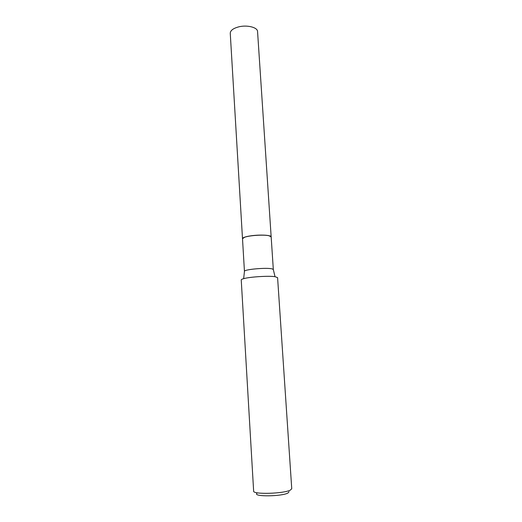 <?xml version="1.0" encoding="UTF-8"?>
<svg xmlns="http://www.w3.org/2000/svg" width="522" height="522" viewBox="0 0 522 522"><rect width="100%" height="100%" fill="white"/><g stroke="black" fill="none" stroke-linecap="round" stroke-linejoin="round"><path stroke-width="0.78" d="M271.159 236.864L257.561 31.568C257.659 27.281 246.684 24.606 238.208 26.994C232.995 28.508 230.346 30.602 230.254 33.291L242.495 238.665C242.691 237.575 245.549 236.623 251.075 235.794C260.054 234.482 271.447 235.122 271.159 236.864L271.159 236.897M244.446 271.381C243.461 269.443 267.257 267.329 272.275 268.934L273.326 269.561L271.166 236.936L269.013 235.755C263.936 234.476 249.366 235.396 244.492 237.301L242.502 238.737L244.446 271.381L243.657 278.663C242.032 279.107 241.223 279.524 241.236 279.916L253.64 491.111C252.641 494.654 284.386 493.727 290.532 489.988L291.746 488.716L277.587 277.626L275.022 276.686C268.726 275.675 249.777 276.869 243.657 278.663M289.058 491.737L288.027 492.964C282.187 496.5 252.981 496.866 256.87 493.407M270.031 236.009L268.941 235.696C263.897 234.424 249.399 235.337 244.55 237.229L242.743 238.234M273.326 269.561L275.022 276.686"/></g></svg>
